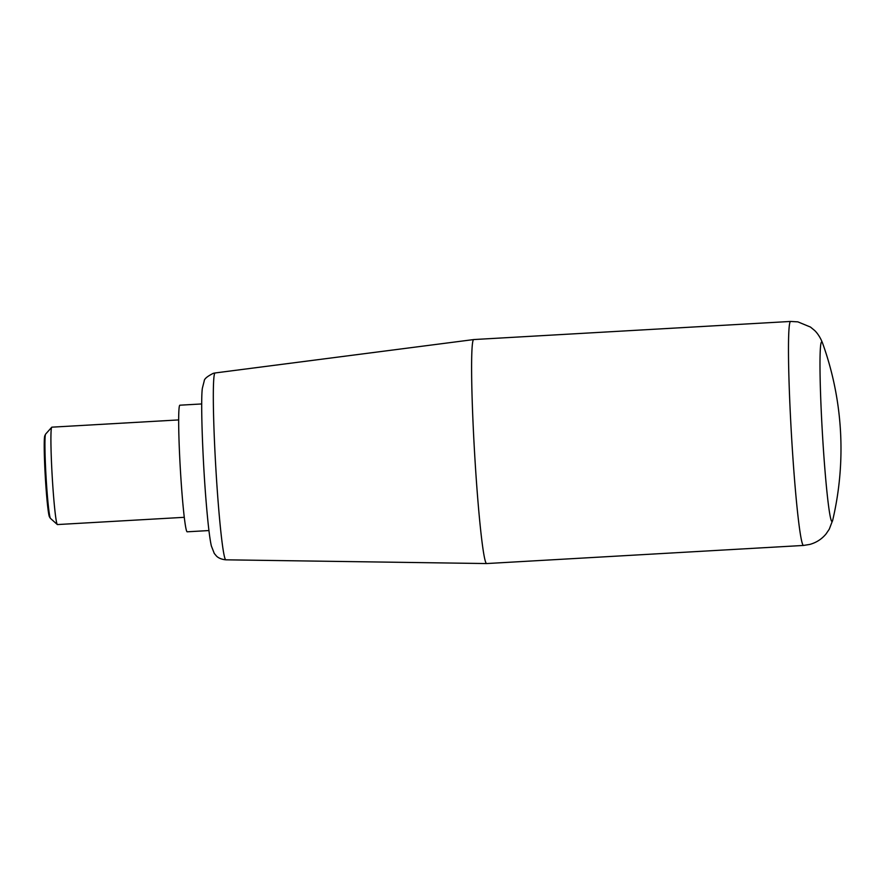 <?xml version="1.0" encoding="UTF-8"?>
<svg xmlns="http://www.w3.org/2000/svg" width="885" height="885" viewBox="0 0 885 885"><rect width="100%" height="100%" fill="white"/><g stroke="black" fill="none" stroke-linecap="round" stroke-linejoin="round"><path stroke-width="1.33" d="M790.67 321.443L473.785 339.552A112.185 5.675 86.7 0 0 473.774 339.552A112.185 5.675 86.7 0 0 474.548 452.257A112.185 5.675 86.7 0 0 486.562 563.557A112.185 5.675 86.7 0 0 486.584 563.557L803.469 545.448A112.185 5.675 86.7 0 1 791.433 434.358A112.185 5.675 86.7 0 1 790.615 321.454A112.185 5.675 86.7 0 1 790.67 321.443L797.883 321.863L810.472 327.063L814.388 330.282C816.269 331.897 820.019 336.355 822.585 343.17A89.96 4.547 86.7 0 0 821.7 341.931A89.96 4.547 86.7 0 0 822.386 432.942A89.96 4.547 86.7 0 0 832.055 521.553A89.96 4.547 86.7 0 0 832.697 520.236A312.162 312.162 0 0 0 822.585 343.17M201.714 403.947L179.909 405.197A63.41 3.208 86.7 0 0 179.909 405.197A63.41 3.208 86.7 0 0 179.876 405.197A63.41 3.208 86.7 0 0 180.341 469.017A63.41 3.208 86.7 0 0 187.133 531.808A63.41 3.208 86.7 0 0 187.166 531.797M178.693 419.921L51.861 427.167A48.775 2.467 86.7 0 0 51.861 427.167A48.775 2.467 86.7 0 0 51.828 427.167A48.775 2.467 86.7 0 0 51.739 427.234A48.775 2.467 86.7 0 0 52.182 475.997A48.775 2.467 86.7 0 0 57.293 524.506A48.775 2.467 86.7 0 0 57.425 524.562A48.775 2.467 86.7 0 0 57.448 524.551M51.739 427.234L45.655 434.07A42.281 2.135 86.7 0 0 45.578 434.192A42.281 2.135 86.7 0 0 46.031 476.351A42.281 2.135 86.7 0 0 50.39 518.3A42.281 2.135 86.7 0 0 50.467 518.4L57.293 524.506M50.39 518.3L49.483 516.917A40.854 2.069 -93.3 0 1 45.279 476.395A40.854 2.069 -93.3 0 1 44.847 435.663L45.578 434.192M473.774 339.552A112.185 5.675 86.7 0 0 473.729 339.563L215.132 372.961A93.578 4.735 86.7 0 0 215.774 466.981A93.578 4.735 86.7 0 0 225.808 559.818L486.562 563.557M215.166 372.961A93.578 4.735 86.7 0 0 215.132 372.961A93.578 4.735 86.7 0 0 215.099 372.972L213.329 373.315C207.256 376.368 204.225 378.924 204.214 380.992L202.377 388.183C200.618 399.201 202.411 455.875 206.006 500.136C207.898 523.411 209.679 538.666 211.349 545.923L214.281 553.446L216.405 555.979C216.239 555.703 218.573 559.11 225.808 559.818M208.948 530.558L187.133 531.808M184.257 517.316L57.425 524.562M803.469 545.448L809.786 544.43C816.346 542.605 821.745 539.12 826.015 533.987L829.256 529.219L832.697 520.236"/></g></svg>
